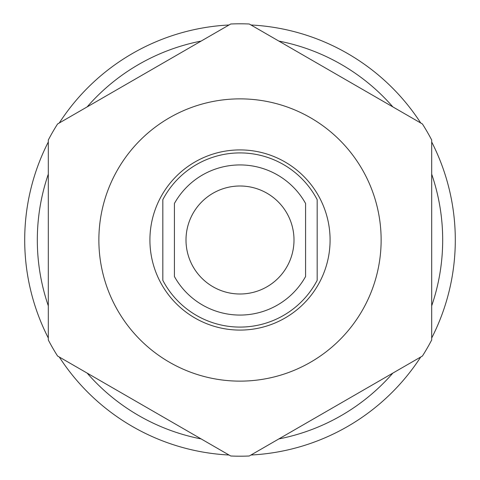 <?xml version="1.0" encoding="UTF-8"?>
<svg xmlns="http://www.w3.org/2000/svg" width="480" height="480" viewBox="0 0 480 480"><rect width="100%" height="100%" fill="white"/><g stroke="black" fill="none" stroke-linecap="round" stroke-linejoin="round"><path stroke-width="0.72" d="M305.58 203.466L305.58 276.534L305.58 203.466A75.072 75.072 0 0 0 174.42 203.466L174.42 276.534L174.42 203.466M317.172 280.344L317.172 199.656A87.078 87.078 0 0 0 162.828 199.656L162.828 280.344A87.078 87.078 0 0 0 317.172 280.344M294 240A54 54 0 0 0 240 186A54 54 0 0 0 186 240A54 54 0 0 0 240 294A54 54 0 0 0 294 240M305.58 276.534A75.072 75.072 0 0 1 174.42 276.534M330.084 240A90.084 90.084 0 0 0 240 149.916A90.084 90.084 0 0 0 149.916 240A90.084 90.084 0 0 0 240 330.084A90.084 90.084 0 0 0 330.084 240M381.132 240A141.132 141.132 0 0 1 240 381.132A141.132 141.132 0 0 1 98.868 240A141.132 141.132 0 0 1 240 98.868A141.132 141.132 0 0 1 381.132 240M48.306 339.972L48.306 140.028A216.198 216.198 0 0 1 57.576 123.972L230.73 24A216.198 216.198 0 0 1 249.27 24L422.424 123.972A216.198 216.198 0 0 1 431.694 140.028L431.694 339.972A216.198 216.198 0 0 1 422.424 356.028L249.27 456A216.198 216.198 0 0 1 230.73 456L57.576 356.028A216.198 216.198 0 0 1 48.306 339.972M48.306 174.162A202.686 202.686 0 0 0 48.306 305.838M201.168 41.07A202.686 202.686 0 0 0 87.138 106.902M392.862 106.902A202.686 202.686 0 0 0 278.832 41.07M431.694 305.838A202.686 202.686 0 0 0 431.694 174.162M87.138 373.098A202.686 202.686 0 0 0 201.168 438.93M278.832 438.93A202.686 202.686 0 0 0 392.862 373.098M431.694 141.99A215.298 215.298 0 0 1 431.694 338.01M420.726 357.012A215.298 215.298 0 0 1 250.968 455.016M229.032 455.016A215.298 215.298 0 0 1 59.274 357.012M48.306 338.01A215.298 215.298 0 0 1 48.306 141.99M420.726 122.988A215.298 215.298 0 0 0 250.968 24.984M229.032 24.984A215.298 215.298 0 0 0 59.274 122.988"/></g></svg>
